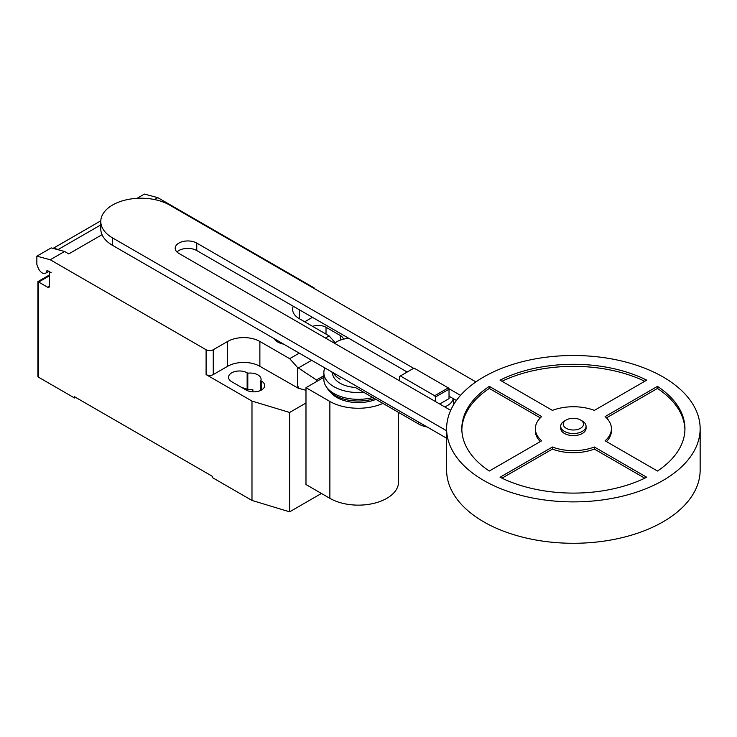 <?xml version="1.0" encoding="UTF-8"?>
<svg xmlns="http://www.w3.org/2000/svg" width="737" height="737" viewBox="0 0 737 737"><rect width="100%" height="100%" fill="white"/><g stroke="black" fill="none" stroke-linecap="round" stroke-linejoin="round"><path stroke-width="1.11" d="M582.35 421.03L580.553 419.998L582.35 421.03A12.676 7.315 180 0 1 586.062 426.207L586.062 428.28A12.676 7.315 180 0 1 578.232 435.042A12.676 7.315 180 0 1 564.413 433.457A12.676 7.315 180 0 1 560.7 428.28L560.7 426.207A12.676 7.315 180 0 1 564.413 421.03L566.209 419.998A10.143 5.859 180 0 1 580.553 419.998L580.553 419.998A10.143 5.859 180 0 1 580.553 428.28A10.143 5.859 180 0 1 566.209 428.28A10.143 5.859 180 0 1 566.209 419.998M586.062 426.207A12.676 7.315 180 0 1 578.232 432.969A12.676 7.315 180 0 1 564.413 431.385A12.676 7.315 180 0 1 560.7 426.207M700.15 428.694L700.15 470.095A126.773 73.193 180 0 1 621.89 537.715A126.773 73.193 180 0 1 483.739 521.851A126.773 73.193 180 0 1 446.613 470.095L446.613 428.694A126.773 73.193 180 0 1 524.873 361.075A126.773 73.193 180 0 1 663.024 376.939A126.773 73.193 180 0 1 700.15 428.694A126.773 73.193 180 0 1 621.89 496.314A126.773 73.193 180 0 1 483.739 480.45A126.773 73.193 180 0 1 446.613 428.694M540.295 441.583A38.029 21.953 180 0 1 535.348 430.767L535.348 428.694A38.029 21.953 0 0 0 541.658 440.8L489.304 471.026A111.554 64.405 180 0 1 461.823 428.694A111.554 64.405 180 0 1 489.304 386.363L541.658 416.589A38.029 21.953 0 0 0 535.348 428.694M540.295 417.87L489.304 388.436A111.554 64.405 0 0 0 461.841 429.726M489.304 386.363L489.304 388.436M500.064 380.154A111.554 64.405 180 0 1 646.699 380.154L594.354 410.38A38.029 21.953 0 0 0 552.409 410.38L500.064 380.154M644.764 381.269A111.554 64.405 0 0 0 501.998 381.269M657.459 386.363A111.554 64.405 180 0 1 684.94 428.694A111.554 64.405 180 0 1 657.459 471.026L605.105 440.8A38.029 21.953 0 0 0 611.415 428.694A38.029 21.953 0 0 0 605.105 416.589L657.459 386.363L657.459 388.436L606.468 417.87M611.415 428.694L611.415 430.767A38.029 21.953 180 0 1 606.468 441.583M684.922 429.726A111.554 64.405 0 0 0 657.459 388.436M594.354 447.009L646.699 477.235A111.554 64.405 180 0 1 500.064 477.235L552.409 447.009A38.029 21.953 0 0 0 594.354 447.009L594.354 449.082A38.029 21.953 180 0 1 552.409 449.082L501.998 478.184M552.409 447.009L552.409 449.082M644.764 478.184L594.354 449.082M439.731 404.005L449.026 398.634L449.026 389.182L448.28 387.883L414.019 368.095L400.394 375.962L434.655 395.741L448.28 387.883M434.655 395.741L435.401 397.04L449.026 389.182M435.401 397.04L435.401 401.508M399.638 380.863L399.638 376.404L400.394 375.962M334.552 343.285A20.286 11.709 180 0 1 348.887 338.366M453.237 398.616A20.286 11.709 180 0 1 444.724 406.888M331.761 371.918A20.286 11.709 0 0 0 332.488 373.06A25.859 14.933 0 0 0 340.052 383.194A25.859 14.933 0 0 0 355.335 387.469L418.736 424.07A20.286 11.709 0 0 0 427.156 426.99M460.514 395.364L448.64 388.51M413.65 368.307L196.751 243.081A12.64 7.296 0 0 0 182.979 241.496A12.64 7.296 0 0 0 175.176 248.24A12.64 7.296 0 0 0 178.879 253.399L450.675 410.325M176.944 251.971A12.64 7.296 180 0 1 196.751 250.534L407.192 372.038M449.026 396.184L456.424 400.458M446.613 430.767L112.586 237.922A40.286 23.262 180 0 1 100.785 221.469A40.286 23.262 180 0 1 125.649 199.985A40.286 23.262 180 0 1 169.556 205.024L475.909 381.895M100.785 221.469L100.785 228.921A40.286 23.262 0 0 0 112.586 245.375L446.613 438.22M339.527 376.395A24.818 14.335 0 0 0 340.78 377.178M333.548 372.94A25.859 14.933 0 0 0 340.052 379.242M324.833 367.91A34.482 19.908 0 0 0 323.856 372.636A34.482 19.908 0 0 0 333.953 386.713A34.482 19.908 0 0 0 363.709 392.296M323.856 372.636L323.856 379.426A34.482 19.908 0 0 0 326.086 386.483A34.482 19.908 0 0 0 333.953 393.503A34.482 19.908 0 0 0 372.738 397.519M326.086 386.483L327.597 388.777A32.87 18.978 0 0 0 329.347 390.997A32.87 18.978 0 0 0 335.095 395.474A32.87 18.978 0 0 0 374.553 398.56M329.347 390.997L331.475 393.3A30.457 17.577 0 0 0 336.8 397.446A30.457 17.577 0 0 0 375.934 399.362M382.945 403.406A40.259 23.243 180 0 1 329.872 401.453L305.984 387.662L323.856 377.344M305.984 387.662L305.984 484.541L329.872 498.332A40.259 23.243 0 0 0 373.742 503.371A40.259 23.243 0 0 0 398.588 481.897L398.588 412.444M49.397 275.841L38.646 282.05L37.9 281.617L37.9 376.238A2.533 1.465 0 0 0 38.646 377.27L38.646 282.05L47.61 287.218A2.533 1.465 -120 0 0 48.872 287.347A2.533 1.465 -120 0 0 49.397 286.186L49.397 273.768A2.533 1.465 60 0 1 49.923 272.607A2.533 1.465 60 0 1 51.194 272.727L47.555 270.636A1.013 0.59 -120 0 0 46.846 270.94A6.596 3.805 60 0 1 45.528 273.261A6.596 3.805 60 0 1 42.23 272.939A6.596 3.805 60 0 1 38.186 267.909L36.85 264.454L36.85 256.172L50.236 259.756L64.57 251.474L51.194 247.89L36.85 256.172M317.094 381.25L316.44 379.979L297.444 367.33L289.678 358.67L299.25 353.143M316.44 379.979L323.856 375.704M325.441 338.025L329.126 335.897L335.252 342.742M305.984 390.288L299.019 388.417L297.444 385.46L297.444 367.33M297.444 385.46L298.596 388.427L299.019 388.187M289.678 358.67L259.875 341.461L259.875 366.298L298.596 388.427M293.271 306.26A22.819 13.174 0 0 0 292.626 309.374A22.819 13.174 0 0 0 299.314 318.688L329.126 335.897M154.521 199.543L157.801 197.654L313.658 287.633A5.067 2.93 180 0 1 314.985 288.987M64.57 251.474L68.762 253.897L102.038 234.679M259.875 341.461A22.819 13.174 0 0 0 227.604 341.461L213.26 349.743A5.067 2.93 180 0 1 206.093 349.743L50.236 259.756M53.046 248.387A7.61 4.394 60 0 1 53.128 248.341L100.803 220.814L53.442 248.185L58.232 249.475L100.785 224.905M58.232 249.475A11.156 6.44 60 0 1 58.988 249.981M157.801 197.654L144.415 194.071L137.036 198.327M259.875 366.298A22.819 13.174 0 0 0 227.604 366.298L213.26 374.58A5.067 2.93 180 0 1 206.093 374.58L206.093 349.743M305.984 403.019L289.632 412.462L251.98 401.075L206.093 374.58M312.433 317.325L304.694 321.793M260.824 380.725A10.898 6.292 0 0 0 261.091 379.343A10.898 6.292 0 0 0 247.798 373.198L247.144 372.821A10.898 6.292 0 0 0 235.26 371.457A10.898 6.292 0 0 0 228.534 377.27A10.898 6.292 0 0 0 231.722 381.72L246.066 390.002A10.898 6.292 0 0 0 257.95 391.365A10.898 6.292 0 0 0 264.675 385.552A10.898 6.292 0 0 0 261.488 381.103L260.824 380.725L260.824 390.352M343.46 339.167A10.898 6.292 0 0 0 340.365 335.556L326.021 327.283A10.898 6.292 0 0 0 312.608 326.362M38.646 377.27L74.501 397.971L74.501 396.736L212.542 476.434L212.542 477.677L251.98 500.441L289.632 511.828L321.443 493.468M247.798 373.198L247.798 389.762A10.898 6.292 180 0 1 252.892 389.809L252.892 391.826M251.98 401.075L251.98 500.441M242.141 387.736A10.898 6.292 180 0 1 247.144 389.385L247.798 389.762M75.57 397.354L74.501 397.971M289.632 412.462L289.632 511.828M274.284 338.725A14.731 8.503 0 0 0 277.858 342.079A14.731 8.503 0 0 0 283.671 344.151M418.736 422.126L418.736 424.07M196.751 250.534L196.751 243.081M112.586 245.375L112.586 237.922M329.872 498.332L329.872 401.453M46.846 270.94L47.463 270.59M298.384 367.956L311.65 360.301M49.397 286.186L47.61 287.218M213.26 374.58L213.26 349.743M227.604 366.298L227.604 341.461M340.365 335.556L340.365 340.089M326.021 334.11L326.021 327.283M247.144 372.821L247.144 389.385M261.488 381.103L261.488 390.002M299.314 309.752L299.314 318.688M453.366 405.129L453.366 398.689M48.817 271.363L45.528 273.261M50.448 272.303L49.923 272.607M37.9 281.617L49.397 274.975"/></g></svg>
